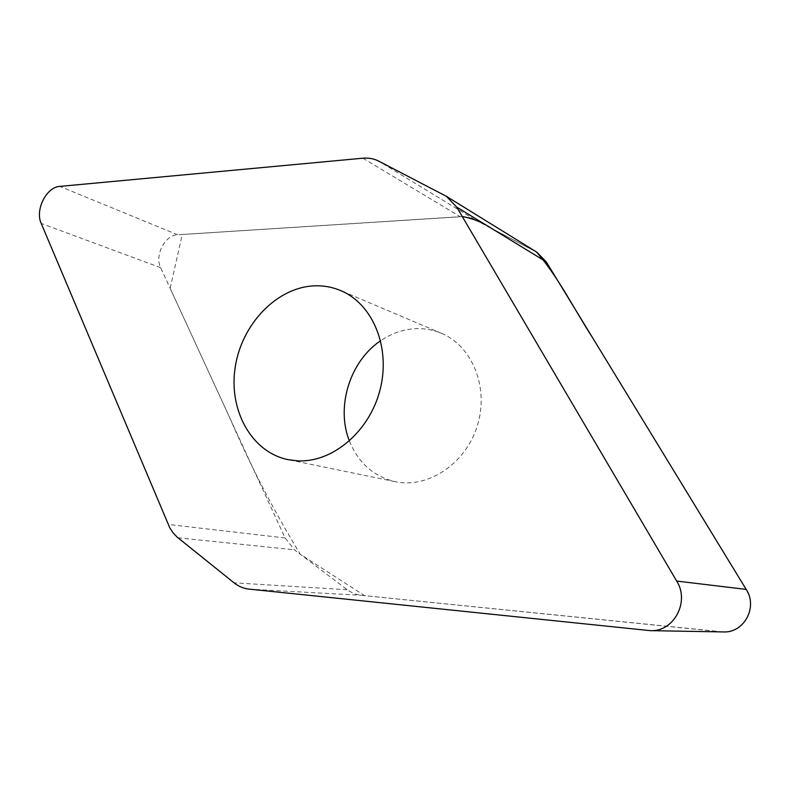 <?xml version="1.0" encoding="UTF-8"?>
<svg xmlns="http://www.w3.org/2000/svg" width="790" height="790" viewBox="0 0 790 790"><rect width="100%" height="100%" fill="white"/><g stroke="black" fill="none" stroke-linecap="round" stroke-linejoin="round"><path stroke-width="0.59" stroke-dasharray="3.95 2.96" d="M723.324 631.931L361.03 595.295L354.74 593.883L348.894 590.999L294.433 549.82L285.101 537.96L160.647 267.692C154.376 255.476 164.932 234.986 177.671 234.778L463.384 216.588L468.756 217.359L473.803 219.156L536.785 252.168M349.417 441.027C358.265 462.851 373.473 476.38 395.049 481.643C427.676 488.812 465.409 464.145 477.2 426.156C489.326 388.265 472.588 346.356 441.768 333.439C433.957 330.092 425.8 328.492 417.298 328.62C404.273 328.966 392.057 333.005 380.652 340.737M462.278 216.549L182.243 234.482L170.146 288.33L229.544 417.308C249.571 463.898 273.133 509.53 300.23 554.215L364.605 595.66L720.964 631.803C740.744 634.627 756.909 611.934 748.179 593.29M747.676 592.154L746.214 589.449M536.42 251.951L491.538 228.399M474.77 219.64L378.864 161.19M362.887 158.197L460.086 216.608M177.671 234.778L59.833 186.4M160.647 267.692L41.208 223.422M534.712 250.973L444.118 195.021M285.101 537.96L168.151 524.432M177.957 537.793L294.433 549.82M347.087 589.725L234.028 582.823M249.038 589.113L361.03 595.295M720.964 631.803L647.632 630.499M441.768 333.439L341.132 290.769M395.049 481.643L287.906 459.622"/><path stroke-width="1.19" d="M378.864 161.19C373.947 158.681 368.624 157.684 362.887 158.197L59.833 186.4C46.403 186.983 34.879 209.992 41.208 223.422L169.771 527.799L173.079 532.845L177.078 537.062L234.028 582.823C238.541 586.407 243.537 588.511 249.038 589.113L650.318 630.657C673.791 632.059 690.006 601.763 676.684 581.055L456.719 207.108L446.39 196.325L378.864 161.19M446.39 196.325L536.785 252.168L546.285 261.885L746.195 589.409C758.044 607.214 744.032 633.136 723.324 631.931L650.318 630.657M380.652 340.737C349.95 361.129 335.72 406.81 349.417 441.027M297.781 460.856L287.906 459.622C251.102 451.979 228.27 409.536 235.282 366.718C241.918 323.851 276.954 287.195 314.578 285.832C323.811 285.496 332.659 287.145 341.132 290.769C372.86 304.111 390.872 347.6 380.128 389.5C369.671 431.459 332.63 462.693 297.781 460.856M748.179 593.29L747.676 592.154M746.214 589.449L592.974 338.377C573.678 308.465 558.105 276.549 536.42 251.951M491.538 228.399C482.453 222.346 472.697 218.395 462.278 216.549M746.195 589.409L676.684 581.055M546.285 261.885L456.719 207.108"/></g></svg>
